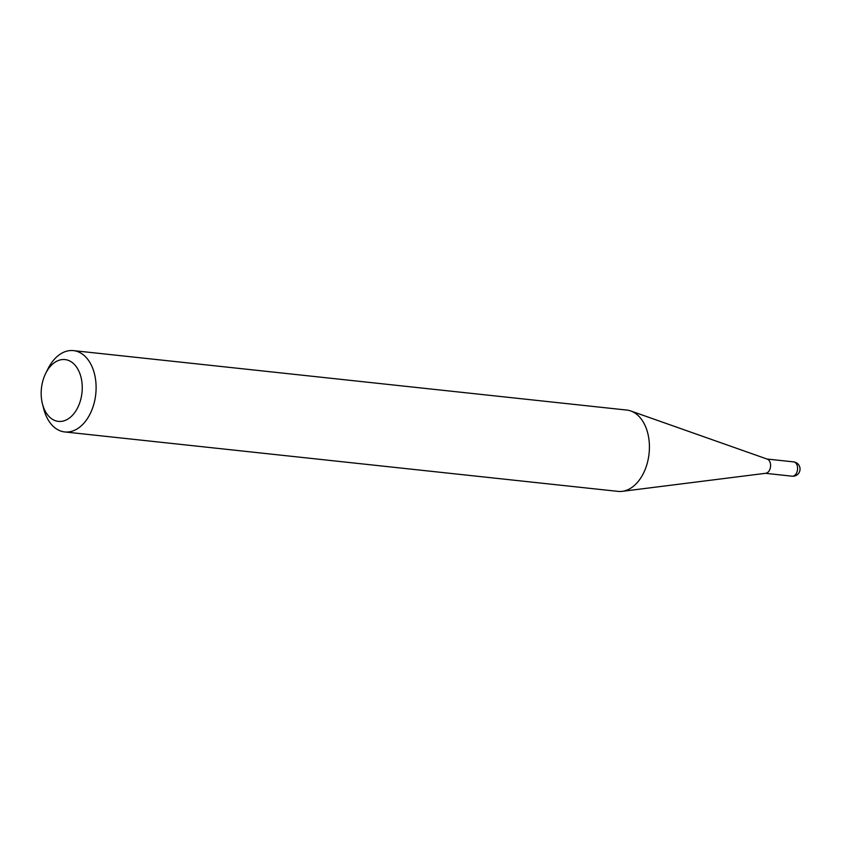 <?xml version="1.0" encoding="UTF-8"?>
<svg xmlns="http://www.w3.org/2000/svg" width="842" height="842" viewBox="0 0 842 842"><rect width="100%" height="100%" fill="white"/><g stroke="black" fill="none" stroke-linecap="round" stroke-linejoin="round"><path stroke-width="1.26" d="M45.731 373.311L48.047 368.691A40.9 26.828 96.1 0 1 73.454 350.619L626.764 410.065A40.9 26.828 96.1 0 1 630.805 410.98L767.315 459.143A7.189 4.715 96.1 0 1 770.377 467.626A7.189 4.715 96.1 0 1 765.799 473.278L622.164 491.349A40.9 26.828 96.1 0 1 618.028 491.381L64.708 431.935A40.9 26.828 96.1 0 1 43.731 408.886L42.447 403.865A31.08 20.387 -83.9 0 0 62.255 421.253A31.08 20.387 -83.9 0 0 81.327 396.94A31.08 20.387 -83.9 0 0 71.391 361.934A31.08 20.387 -83.9 0 0 45.731 373.311A31.08 20.387 -83.9 0 0 42.1 384.026A31.08 20.387 -83.9 0 0 42.447 403.865M630.805 410.98A40.9 26.828 96.1 0 1 648.203 459.216A40.9 26.828 96.1 0 1 622.164 491.349M73.454 350.619A40.9 26.828 96.1 0 1 94.893 399.771A40.9 26.828 96.1 0 1 64.708 431.935M765.431 473.32L792.08 476.183A7.189 4.715 -83.9 0 0 797.385 470.531A7.189 4.715 -83.9 0 0 794.269 462.026A7.189 4.715 -83.9 0 0 793.617 461.89L766.967 459.027M792.08 476.183A7.189 7.189 0 0 0 799.9 470.457A7.189 7.189 0 0 0 793.617 461.89"/></g></svg>
